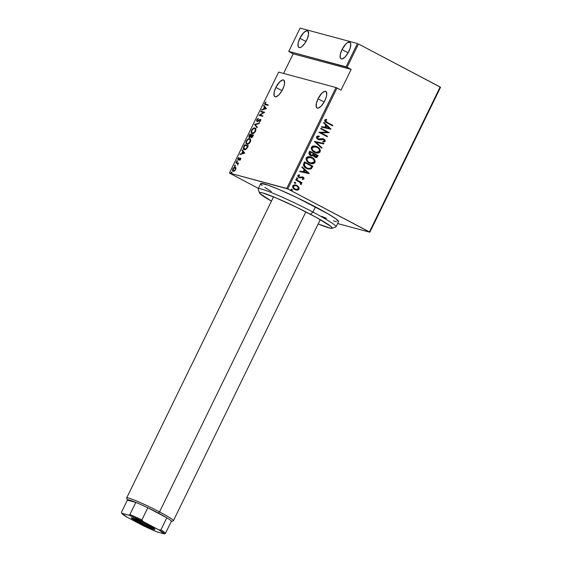 <?xml version="1.0" encoding="UTF-8"?>
<svg xmlns="http://www.w3.org/2000/svg" width="562" height="562" viewBox="0 0 562 562"><rect width="100%" height="100%" fill="white"/><g stroke="black" fill="none" stroke-linecap="round" stroke-linejoin="round"><path stroke-width="0.84" d="M275.865 87.454L281.991 90.679L275.865 87.454A9.385 3.47 117.8 0 1 283.662 80.071A9.385 3.47 117.8 0 1 282.714 89.302A9.385 3.47 117.8 0 1 274.916 96.685A9.385 3.47 117.8 0 1 275.865 87.454L274.165 92.287L274.193 95.8L275.19 96.79L275.935 96.805L278.815 94.978L281.85 90.925L284.028 86.007L284.618 83.078L283.986 80.31L282.651 79.945L279.771 81.778L275.865 87.454M342.012 49.618L348.131 52.842L342.012 49.618A9.385 3.47 117.8 0 1 349.81 42.234A9.385 3.47 117.8 0 1 348.862 51.458A9.385 3.47 117.8 0 1 341.064 58.841A9.385 3.47 117.8 0 1 342.012 49.618L340.305 54.444L340.333 57.956L340.741 58.61L342.075 58.968L344.956 57.134L347.99 53.081L350.168 48.17L350.751 44.054L350.126 42.466L347.913 42.41L345.911 43.934L342.012 49.618M318.022 98.793L324.148 102.017L318.022 98.793A9.385 3.47 117.8 0 1 325.82 91.409A9.385 3.47 117.8 0 1 324.871 100.633A9.385 3.47 117.8 0 1 317.073 108.023A9.385 3.47 117.8 0 1 318.022 98.793L316.322 103.626L316.35 107.131L317.347 108.129L318.092 108.143L320.972 106.316L324.007 102.263L326.185 97.345L326.775 94.416L326.143 91.641L324.801 91.283L321.928 93.116L318.022 98.793M299.855 38.279L305.974 41.504L299.855 38.279A9.385 3.47 117.8 0 1 307.653 30.896A9.385 3.47 117.8 0 1 306.704 40.12A9.385 3.47 117.8 0 1 298.907 47.503A9.385 3.47 117.8 0 1 299.855 38.279L298.148 43.105L298.176 46.618L298.584 47.271L299.925 47.63L301.773 46.709L304.871 43.267L307.435 38.462L308.601 33.903L307.969 31.128L306.634 30.769L303.754 32.603L299.855 38.279M229.415 173.047L278.647 72.105L335.978 87.517L286.746 188.467L229.415 173.047L287.772 188.923L337.01 87.981L341.043 90.103L351.145 69.4L347.105 67.271L358.472 43.977L440.151 86.991L369.459 231.93L287.772 188.923L369.852 232.225L440.552 87.279L369.852 232.225L337.636 223.557L369.852 232.225L369.459 231.93L440.151 86.991L440.552 87.279L358.472 43.977L347.105 67.271L351.145 69.4L293.181 53.811L283.606 73.432L293.181 53.811L289.142 51.683L293.181 53.811L351.145 69.4L341.043 90.103L335.978 87.517L278.647 72.105L229.415 173.047L258.38 188.382L229.415 173.047M231.621 172.063L231.024 172.836L231.558 172.822L231.621 172.063L231.165 172.991L231.621 172.063L231.699 172.611M235.014 165.095L234.424 165.867L235.028 165.755L235.014 165.095L234.48 165.474L234.565 166.022L235.014 165.095L235.099 165.642M237.115 160.795L236.518 161.575L237.129 161.463L237.115 160.795L236.581 161.175L236.658 161.723L237.115 160.795L237.192 161.343M244.73 153.124L242.18 149.808L241.934 150.314L242.749 151.375L241.646 153.637L239.855 154.571L244.73 153.124L242.18 149.808L241.934 150.314L242.749 151.375L241.646 153.637L239.855 154.571L244.73 153.124M250.434 139.053L249.668 138.688C248.776 138.28 247.68 139.039 246.381 140.964L246.725 141.146L246.381 140.964C245.727 143.057 245.924 144.16 246.971 144.265C247.87 144.687 248.973 143.921 250.28 141.961C250.919 139.882 250.715 138.786 249.668 138.688L248.193 138.955L246.479 140.781L245.966 142.924L246.676 144.153L248.242 144.111L249.865 142.692L250.694 140.549L250.519 139.404L249.668 138.688L250.174 138.947M255.169 128.115L254.881 128.003C253.989 127.595 252.893 128.354 251.593 130.279L251.938 130.461L251.593 130.279C250.94 132.372 251.137 133.475 252.183 133.58C253.083 134.002 254.186 133.236 255.492 131.276C256.132 129.197 255.928 128.101 254.881 128.003L253.406 128.269L251.79 129.913L251.179 132.239L251.888 133.468L253.455 133.426L255.071 132.007L255.907 129.864L255.731 128.719L254.881 128.003L255.387 128.262M258.134 118.968L258.295 118.406L256.701 119.811L256.883 121.568L260.129 119.818L260.269 120.612L259.272 122.087L260.649 120.697L260.677 119.608L260.016 119.348L257.094 121.09L257.073 119.917L258.26 118.912L258.295 118.406L257.923 118.568L256.701 119.811L256.96 121.596L259.482 120.043L260.677 120.099L260.248 119.889M266.43 108.642L263.873 105.326L263.627 105.832L264.442 106.892L263.346 109.154L261.548 110.089L266.43 108.642L263.873 105.326L263.627 105.832L264.442 106.892L263.346 109.154L261.548 110.089L266.43 108.642M265.791 104.265L265.208 103.253L265.903 101.933L264.843 103.113L265.187 103.296L264.843 103.113C264.562 104.293 264.786 104.827 265.524 104.722L268.018 105.389L268.243 104.925L265.159 103.949L265.903 101.933L264.843 103.113L264.814 104.406L268.018 105.389L268.243 104.925L265.749 104.321M260.761 111.712L263.655 112.491L259.005 115.315L262.693 116.306L262.918 115.842L260.009 115.062L264.674 112.238L260.986 111.248L260.761 111.712L263.655 112.491L259.054 115.21L262.693 116.306L262.918 115.842L260.009 115.062L264.674 112.238L260.986 111.248L260.761 111.712M254.586 124.371L257.08 127.806L257.326 127.3L255.267 124.624L259.159 123.549L259.405 123.043L254.586 124.371L259.187 123.485L254.586 124.371L257.08 127.806L257.326 127.3L255.267 124.624L259.159 123.549L259.405 123.043L254.586 124.371M249.823 134.128L248.875 136.229L249.036 137.374L249.809 137.535L250.807 136.735L251.193 137.514L252.085 137.374L253.511 135.119L249.823 134.128L253.462 135.231L249.823 134.128L249.121 135.568L249.345 137.55L250.807 136.735L251.298 137.55L253.511 135.119L249.823 134.128M243.803 146.485L243.346 148.881L243.971 149.604L245.067 149.745L246.809 148.565L248.299 145.804L244.611 144.813L243.803 146.485L244.147 146.668L243.803 146.485C243.03 148.593 243.177 149.668 244.259 149.71L246.809 148.565L248.299 145.804L244.611 144.813L243.803 146.485M240.62 159.362L240.761 158.47L240.304 158.119L238.183 159.334L238.815 157.444L237.705 159.081L238.33 159.889L240.262 158.632L239.721 160.318L240.522 159.545L240.417 158.14L238.246 159.383L238.78 159.657L238.225 158.568L238.815 157.444L237.888 158.491L238.091 159.875L240.206 158.603L239.721 160.318L240.62 159.362M236.005 162.467L235.78 162.931L237.691 163.661L237.691 165.158L238.077 163.549L238.695 163.191L236.005 162.467L238.646 163.303L236.005 162.467L235.78 162.931L237.557 163.521L237.691 165.158L238.077 163.549L238.695 163.191L236.005 162.467M235.935 167.94L235.014 167.09L233.483 167.883L232.549 169.654L232.816 171.08L234.087 171.206L235.359 170.068L235.97 168.256L235.246 167.125C234.586 166.837 233.785 167.413 232.837 168.846C232.331 170.391 232.45 171.213 233.209 171.305L234.438 171.01L235.633 169.598L235.935 167.94M357.439 43.52L346.08 66.815L288.749 51.395L300.108 28.1L357.439 43.52L300.108 28.1L288.749 51.395L347.105 67.271L346.08 66.815L357.439 43.52M295.703 184.94L298.759 187.083L296.869 185.397L294.369 184.828L292.802 185.706L292.746 187.483L294.832 189.577L297.776 190.082L298.872 189.387L299.16 188.073L298.548 187.027L298.801 189.092L298.759 187.083L296.869 185.397L295.809 184.968L292.725 185.839C292.486 187.589 293.188 188.832 294.832 189.577L297.263 190.16L299.012 189.148L297.263 190.16L295.851 189.991M295.949 179.51L295.724 179.973L300.157 182.545L300.691 183.317L300.438 184.02L301.309 184.392L300.902 182.699L301.794 183.17L302.019 182.706L295.949 179.51L295.724 179.973L299.799 182.243L300.958 184.624L301.387 184.273L300.902 182.699L301.794 183.17L302.019 182.706L295.949 179.51M304 178.92L303.81 177.782L302.672 176.925L299.799 177.276L298.851 176.897L298.471 176.054L299.567 175.386L299.16 174.775L297.825 175.393L297.811 176.475L298.956 177.585L300.143 177.894L302.419 177.409L303.297 178.203L302.265 178.92L302.623 179.517L304 178.92L302.412 179.461L304 178.92L302.918 177.044L299.153 177.107L298.527 175.871L299.567 175.386L299.16 174.775L297.776 175.485L298.956 177.585L302.721 177.522L303.262 178.512L302.265 178.92L302.623 179.517L304 178.92M303.747 163.521L303.417 165.095L304.084 166.5L305.798 168.017L308.18 169.099L311.074 168.951L312.872 166.233L304.562 161.856L303.747 163.521C303.262 165.839 304.161 167.469 306.459 168.396L308.222 169.106L311.207 168.867L312.872 166.233L304.562 161.856L303.747 163.521M309.767 151.171L308.917 153.531L310.603 155.548L311.91 155.955L313.245 155.604L314.488 157.002L316.294 157.529L317.277 157.058L318.078 155.548L309.767 151.171L309.072 152.604C308.798 153.981 309.304 154.957 310.603 155.548L313.245 155.604L315.444 157.423L317.586 156.559L318.078 155.548L309.767 151.171M314.53 141.413L321.647 148.227L321.9 147.722L316.104 142.312L323.726 143.97L323.972 143.465L314.474 141.526L321.647 148.227L321.9 147.722L316.104 142.312L323.726 143.97L323.972 143.465L314.53 141.413M320.705 128.754L327.239 132.196L318.949 132.351L327.26 136.728L327.484 136.264L320.93 132.815L329.241 132.667L320.93 128.291L320.705 128.754L327.239 132.196L318.998 132.246L327.26 136.728L327.484 136.264L320.93 132.815L329.241 132.667L320.93 128.291L320.705 128.754M327.281 122.439L325.517 121.09L325.63 120.38L326.768 119.896L326.262 119.27L324.618 120.191L325.3 121.842L332.585 125.811L332.809 125.347L327.07 122.383L332.809 125.347L327.281 122.439L325.503 120.556L326.768 119.896L326.262 119.27L324.674 120.071C324.71 121.483 325.475 122.411 326.972 122.86L332.585 125.811L332.809 125.347L332.395 125.712L332.599 125.291L327.281 122.439M330.997 129.063L323.817 122.368L323.572 122.874L325.876 125.017L324.773 127.279L321.745 126.619L321.499 127.124L330.941 129.183L323.817 122.368L323.572 122.874L325.876 125.017L324.773 127.279L321.745 126.619L321.499 127.124L330.997 129.063M316.532 136.763L316.589 138.02L318.036 139.467L319.659 139.868L323.459 139.425L324.499 140.669L322.876 141.322L323.178 142.024L325.257 141.378L325.026 139.973L323.614 138.919L319.188 139.243L317.783 138.652L317.375 137.219L319.335 136.777L319.132 136.102L317.375 136.095L316.532 136.763L318.036 139.467L323.754 139.552L324.436 140.872L322.876 141.322L323.178 142.024L325.257 141.378L323.944 139.074L322.532 138.702L318.275 139.004L317.375 137.219L319.335 136.777L319.132 136.102L316.532 136.763M315.682 152.857L318.015 153.047L319.75 152.091L320.157 150.504L319.335 148.656L317.586 147.054L315.472 146.071L317.116 146.717L314.924 145.958L312.598 146.148L311.271 147.623L311.65 149.731L313.125 151.452L315.893 152.913L318.225 153.103L319.961 152.147L320.368 150.56L319.019 148.108L316.905 146.661C319.16 147.651 320.185 149.337 319.968 151.733L320.178 151.789C320.396 149.394 319.371 147.708 317.116 146.717L315.57 146.099L311.425 147.23C311.179 149.625 312.184 151.319 314.439 152.316L316.069 152.962L320.178 151.789L315.963 152.934M310.47 163.542L312.802 163.732L314.544 162.776L314.945 161.189L314.123 159.341L312.374 157.739L310.259 156.756L311.91 157.402L309.711 156.643L307.393 156.833L306.065 158.308L306.234 159.994L307.913 162.137L310.681 163.598L313.013 163.788L314.755 162.832L315.156 161.245L313.814 158.793L311.699 157.346C313.954 158.336 314.973 160.022 314.755 162.418L314.966 162.474C315.184 160.079 314.165 158.393 311.91 157.402L310.357 156.784L306.213 157.915C305.967 160.31 306.971 162.004 309.226 163.001L310.863 163.647L314.966 162.474L310.758 163.619M309.304 173.546L302.124 166.851L301.878 167.357L304.175 169.499L303.073 171.761L300.045 171.101L299.799 171.607L309.248 173.665L302.124 166.851L301.878 167.357L304.175 169.499L303.073 171.761L300.045 171.101L299.799 171.607L309.304 173.546M297.382 178.077L296.546 178.063L296.546 178.674L297.811 178.962L296.94 177.922L296.462 178.175L296.933 179.004L297.642 178.842L296.722 178.948M295.289 182.369L294.34 182.734L295.675 183.31L295.675 182.699L295.078 182.313L295.542 183.142L294.839 182.221L294.369 182.467L294.832 183.296L295.542 183.142L294.621 183.24M291.889 189.338L290.947 189.703L292.275 190.279L292.275 189.668L291.678 189.282L292.142 190.111L291.439 189.19L290.968 189.436L291.467 190.307L292.142 190.111L291.228 190.209M326.115 119.292L326.768 119.896L325.293 120.5L327.07 122.383L325.25 120.858L326.557 119.839L326.115 119.292M323.775 122.46L330.786 129.007L323.775 122.46M325.524 127.434L326.396 125.649L325.524 127.434M329.367 128.276L325.735 127.49L326.396 125.649L329.367 128.276L325.735 127.49L326.606 125.705L329.367 128.276M320.909 128.333L329.241 132.667L320.719 132.758L327.484 136.264L327.07 136.629L327.274 136.208L320.719 132.758L329.03 132.611L320.909 128.333M318.935 136.074L319.335 136.777L317.165 137.163L318.064 138.947L318.977 139.186L317.572 138.596L317.08 137.437L317.565 136.798L319.125 136.721L318.935 136.074M319.188 139.243L318.275 139.004M323.171 138.779L323.944 139.074L325.257 141.378L322.967 141.968L324.646 141.75L325.152 140.957L324.59 139.643L323.052 138.744M323.22 139.362L323.754 139.552M323.543 139.495L318.633 139.706L323.248 139.369M321.71 139.411L322.3 139.285M318.506 139.123L318.064 138.947M323.754 143.415L323.726 143.97L315.893 142.256L321.9 147.722L321.485 148.073L321.689 147.666L315.893 142.256L323.515 143.914L323.754 143.415M315.57 146.668L312.072 147.602C311.812 149.576 312.605 150.974 314.453 151.789L314.664 151.852C312.816 151.03 312.022 149.632 312.282 147.658L315.668 146.689L316.898 147.181C318.731 148.003 319.539 149.394 319.314 151.361L315.921 152.344L312.493 150.145L311.889 148.607L312.247 147.314L313.638 146.534L315.514 146.654M313.638 146.534L314.27 146.478M315.633 152.267L314.741 151.937M314.453 151.789L315.809 152.316M316.076 157.472L317.066 156.995L317.867 155.484L309.746 151.213L318.078 155.548L317.586 156.559L315.345 157.395M311.025 155.758L313.245 155.604L311.278 155.829M311.074 155.21L310.062 152.773L310.4 152.084L313.484 153.707L312.76 154.943L310.617 155.028L309.592 153.742L310.189 152.028L309.852 152.709L310.617 155.028L311.179 155.238M315.163 156.784L314.341 154.157L317.003 155.562L316.694 156.194L314.72 156.601L313.765 155.555L314.13 154.1L314.72 156.601L315.268 156.805M314.137 156.166L313.821 155.709M314.186 154.473L317.003 155.562L316.378 156.643L315.408 156.847L314.348 156.222L314.186 154.473M310.062 152.773L310.4 152.084L313.484 153.707L312.549 155.112L311.299 155.274L309.901 154.129L310.062 152.773M308.693 162.151L307.098 160.556L306.74 158.61L307.807 157.402L310.308 157.339M308.426 157.22L309.058 157.163M310.421 162.952L309.529 162.622M310.357 157.353L306.859 158.287C306.606 160.261 307.4 161.659 309.248 162.474L309.458 162.537C307.611 161.715 306.817 160.318 307.07 158.344L310.463 157.374L311.685 157.866C313.519 158.688 314.327 160.079 314.102 162.046L310.709 163.029L309.248 162.474L310.603 163.001M307.969 169.043L310.863 168.895L312.662 166.169L304.541 161.898L312.872 166.233L311.207 168.867L308.117 169.078M307.885 168.438L306.704 167.996M305.061 166.886L304.126 165.123L304.976 162.713L311.791 166.247L310.554 168.171L308.004 168.467L305.665 167.385M306.473 167.876L304.337 165.052L306.473 167.876L307.899 168.438M304.337 165.052L304.976 162.713L304.667 163.331L305.187 162.769L311.791 166.247L310.554 168.171L308.594 168.593L305.876 167.441L304.337 165.052M302.075 166.942L309.093 173.489L302.075 166.942M303.831 171.916L304.702 170.131L303.831 171.916M307.674 172.759L304.042 171.972L304.702 170.131L307.674 172.759L304.042 171.972L304.913 170.188L307.674 172.759M302.103 177.367L302.721 177.522M299.244 177.74L301.892 177.311L299.441 177.789M298.956 177.585L299.989 177.894M298.991 174.782L299.567 175.386L298.317 175.808L298.942 177.051L299.588 177.22L298.26 176.194L299.356 175.33L298.991 174.782M299.799 177.276L299.153 177.107M302.918 177.044L303.789 178.864L303.599 177.725L302.208 176.777M302.792 179.418L303.171 179.334M303.599 177.725L303.192 177.304M298.401 176.552L298.26 176.194M301.892 177.311L302.363 177.402M296.933 179.004L297.853 178.906L297.038 177.957M295.928 179.552L302.019 182.706L301.604 183.072L301.808 182.65L295.928 179.552M300.691 182.643L301.387 184.273L300.747 184.568L301.253 183.788L300.691 182.643M301.253 183.788L300.944 182.987M294.832 183.296L295.752 183.198L294.945 182.257M295.795 189.977L298.057 189.851L298.963 188.565L298.162 186.507L296.146 185.095M297.565 190.026L298.057 189.851M295.738 185.509L293.259 186.177C293.062 187.518 293.589 188.481 294.846 189.05L295.057 189.106C293.8 188.537 293.273 187.575 293.469 186.233L295.844 185.537L296.645 185.853C297.902 186.436 298.443 187.399 298.267 188.755L295.893 189.443L293.519 187.912L293.378 185.973L295.626 185.481M293.153 187.09L293.132 186.626M295.661 189.38L295.24 189.239M294.846 189.05L295.788 189.408M291.439 190.265L292.352 190.167L291.545 189.225M314.664 151.852L313.118 150.707L312.149 149L312.458 147.37L313.849 146.591L317.446 147.511L318.858 148.832L319.469 150.293L319.237 151.515L318.352 152.253L316.778 152.492L314.664 151.852M309.458 162.537L307.906 161.392L306.936 159.685L307.245 158.055L308.636 157.276L312.233 158.196L313.645 159.517L314.256 160.978L314.025 162.2L313.139 162.938L311.566 163.177L309.458 162.537M295.057 189.106L293.364 187.146L293.589 186.029L294.713 185.432L297.024 186.078L298.394 188.066L298.148 188.958L297.263 189.485L295.057 189.106M265.475 104.778L264.997 104.532L265.524 104.722M265.278 104.644L265.131 103.893M265.145 103.83L265.285 104.658M262.243 109.899L261.801 109.583L263.971 109.091L262.243 109.899M264.843 107.307L263.627 105.832L264.238 105.804L264.843 107.307M265.18 107.483L266.163 108.761L263.838 109.021L264.309 109.267L263.838 109.021L264.709 107.237L266.163 108.761L265.18 107.483M261.288 111.859L260.986 111.248L264.611 112.344L261.456 111.501L261.288 111.859M260.487 115.308L262.861 115.948L260.487 115.308M259.518 115.449L259.054 115.21L259.518 115.449M259.532 115.456L260.115 115.112L259.532 115.456M264.028 112.688L263.655 112.491L264.028 112.688M257.522 121.308L257.073 119.917L258.26 118.912M260.129 119.818L260.564 120.886L259.258 121.589L259.714 121.835L259.258 121.589L259.272 122.087L260.571 120.865L260.339 119.355L257.649 121.041L258.035 121.244L257.108 121.097L258.12 121.294M257.192 121.132L257.874 121.385M260.108 119.748L260.81 119.601L260.108 119.748M257.101 121.617L256.939 120.893M256.946 120.809L257.15 121.68M257.192 127.581L254.53 124.49L257.192 127.581M252.148 133.573L251.636 132.232M253.75 133.299L251.966 132.871L251.6 131.74L251.987 130.363C253.033 128.775 253.926 128.143 254.656 128.466C255.506 128.558 255.654 129.471 255.106 131.199L255.443 131.382L255.106 131.199C254.038 132.801 253.139 133.44 252.408 133.117C251.551 133.025 251.411 132.105 251.987 130.363L253.448 128.705L255.359 128.248L254.881 128.003M255.506 128.305L253.876 128.522M251.643 131.951L252.106 133.538M253.954 128.48L255.099 128.712L255.464 129.836L254.375 132.26L252.408 133.117L253.631 133.342M251.769 137.795L250.807 136.735L251.579 137.711M249.465 137.571L249.296 136.798L249.514 137.62M249.472 135.751L249.121 135.568L249.472 135.751M250.125 134.732L250.301 134.381L250.125 134.732M251.221 136.475L250.842 136.98M249.9 137.254L249.978 134.697L251.692 135.245L251.347 135.063L249.809 137.135M251.839 137.254L251.727 135.168L252.907 135.484L252.935 136.299L251.516 137.079L252.127 137.346M251.516 137.079L251.228 136.383L251.727 135.168L252.907 135.484L252.148 136.819L251.432 137.051L251.909 137.297M250.975 136.826L250.673 136.341L249.795 137.086L249.331 136.889L249.978 134.697L251.347 135.063L251.537 135.554L251.2 135.372L250.673 136.341L251.207 136.503M246.936 144.258L246.423 142.917M248.741 139.165L249.683 139.243L250.231 140.1L249.163 142.945L247.196 143.802L247.673 144.048L246.753 143.556L246.388 142.425L246.774 141.048C247.828 139.46 248.713 138.828 249.444 139.151C250.294 139.243 250.441 140.156 249.893 141.884L250.231 142.067L249.893 141.884C248.826 143.486 247.926 144.125 247.196 143.802C246.346 143.71 246.198 142.79 246.774 141.048L248.242 139.39L250.146 138.933L249.668 138.688M250.294 138.99L248.664 139.207M246.437 142.636L247.154 144.399M250.16 139.495L250.708 140.352L249.444 139.151M248.537 143.984L247.8 144.076M247.673 144.048L248.418 144.027M244.913 145.417L244.611 144.813L248.249 145.916L245.088 145.066L244.913 145.417M243.753 148.157L244.196 149.689L243.732 148.354M245.882 149.436L244.618 149.344M244.484 149.246L243.725 147.982L244.765 145.382L247.694 146.169L246.128 148.719L244.238 149.155L244.962 149.499L243.796 147.581L244.765 145.382L248.039 146.352L247.694 146.169L247.849 146.731L247.512 146.549L246.592 148.192L246.943 148.375L244.484 149.246L245.812 149.457M240.543 154.381L240.1 154.065L242.278 153.574L240.543 154.381M243.149 151.789L241.934 150.314L242.545 150.286L243.149 151.789M243.487 151.965L244.47 153.243L242.145 153.503L242.615 153.749L242.145 153.503L243.016 151.719L244.47 153.243L243.487 151.965M240.002 160.114L239.651 159.924L240.002 160.114M240.206 158.603L240.297 159.264M238.569 160.128L238.365 158.744M238.702 158.821L239.103 159.594M238.681 159.608L238.309 159.411M239.679 159.053L240.388 158.456L239.911 158.21L240.894 158.386M240.782 158.372L240.044 158.702M238.239 159.053L238.344 160.001M237.136 161.975L236.581 161.175L236.658 161.723M236.581 161.175L237.585 161.048M237.347 161.097L236.981 161.659M237.157 163.423L237.979 163.732M237.909 163.69L237.557 163.521M236.307 163.071L236.476 162.72L236.307 163.071M235.035 166.275L234.958 165.727L234.48 165.474L234.565 166.022M234.48 165.474L235.492 165.34M235.253 165.397L234.888 165.959M233.279 171.319L232.97 170.398M234.663 167.574L235.661 167.364M235.611 167.314L235.246 167.125L235.611 167.314M235.724 167.378L234.944 167.441M232.984 170.138L233.139 171.136M233.904 171.094L233.434 170.841L233.904 171.094M233.434 170.841L232.9 170.012L233.223 168.825L234.185 167.764L235.183 167.652L235.471 169.078L234.277 170.665L233.434 170.841L233.174 168.93L235.021 167.588L235.597 169.661L233.644 170.953M235.021 167.588L235.647 167.898M231.642 173.244L231.087 172.443L231.165 172.991M231.087 172.443L232.092 172.309M231.853 172.358L231.488 172.927M263.838 109.021L264.709 107.237L265.693 108.508L263.838 109.021M254.656 128.466L255.366 128.81M249.57 137.079L249.964 137.297M242.145 153.503L243.016 151.719L243.992 152.99L242.145 153.503M289.142 51.683L288.749 51.395L289.142 51.683M337.01 87.981L287.772 188.923L286.746 188.467L335.978 87.517L337.01 87.981M331.973 228.291L335.823 226.978A43.323 3.351 -154 0 0 312.915 212.064L310.603 214.368A40.436 3.126 26 0 1 331.973 228.291A40.436 3.126 26 0 1 318.162 223.943L330.379 228.207L332.205 228.088L330.906 226.444L316.806 217.705L296.757 207.364L276.406 198.049L262.602 192.892L259.749 192.499L260.009 193.637L271.432 201.154A40.436 3.126 26 0 1 259.503 192.942A40.436 3.126 26 0 1 310.603 214.368L312.915 212.064A43.323 3.351 26 0 1 336.048 226.802L338.577 221.625A43.323 3.351 -154 0 0 315.444 206.886L312.915 212.064L315.444 206.886A43.323 3.351 -154 0 0 260.691 183.641L258.169 188.818A43.323 3.351 26 0 1 312.915 212.064A43.323 3.351 -154 0 0 258.169 189.106L259.503 192.942M321.822 216.433L326.494 218.33M333.533 220.88L336.631 221.716M338.591 221.59L335.999 218.899L327.871 213.736L296.785 197.543L278.801 189.401L267.786 185.067L260.958 183.451L260.768 184.09L262.075 185.439M264.821 187.448L271.397 191.53M133.089 518.136A12.273 0.948 -154 0 0 138.997 521.599L138.301 522.295A13.144 1.019 26 0 1 131.353 517.771A13.144 1.019 26 0 1 147.89 524.873L154.747 529.032L153.904 529.271L149.415 527.599L138.301 522.295L131.283 517.834L136.777 519.569L147.89 524.873A13.144 1.019 26 0 1 154.908 529.256A13.144 1.019 26 0 1 138.301 522.295L138.997 521.599A12.273 0.948 26 0 1 133.089 518.136M139.418 520.728L138.997 521.599L139.418 520.728M171.347 521.501L173.265 520.848A25.992 2.009 -154 0 0 159.524 511.898L158.365 513.05A24.552 1.897 26 0 1 166.809 517.771A24.552 1.897 26 0 1 171.431 521.15A24.552 1.897 26 0 1 171.347 521.501A24.552 1.897 26 0 1 171.248 521.529M273.532 196.855L126.675 497.953A25.992 2.009 26 0 1 159.524 511.898L305.847 211.902L159.524 511.898A25.992 2.009 26 0 1 173.405 520.742L320.263 219.644M171.164 521.536L171.431 521.15A24.552 1.897 -154 0 0 166.809 517.771L160.88 529.931L158.87 529.854A23.681 1.834 26 0 1 164.399 533.9L157.409 532.017A23.681 1.834 26 0 1 143.064 525.603L127.321 517.314A23.681 1.834 26 0 1 121.814 513.359A23.681 1.834 26 0 1 121.792 513.268L127.321 517.314L143.064 525.603L157.409 532.017L164.399 533.9L158.87 529.854L143.127 521.564L141.884 519.934L147.813 507.767L166.809 517.771L160.88 529.931L158.87 529.854L135.442 517.974L128.782 515.143L121.792 513.268L121.448 512.298L127.384 500.131L135.814 502.4L129.885 514.567L128.782 515.143L121.792 513.268L121.448 512.298L127.384 500.131L135.814 502.4L129.225 500.011L127.658 499.744L127.384 500.131A24.552 1.897 26 0 1 127.342 500.047A24.552 1.897 26 0 1 135.814 502.4A24.552 1.897 26 0 1 147.813 507.767L166.809 517.771L147.813 507.767A24.552 1.897 26 0 1 158.365 513.05L159.524 511.898A25.992 2.009 -154 0 0 126.675 498.129L127.342 500.047M164.399 533.9L165.502 533.317L171.431 521.15L165.502 533.317A24.552 1.897 -154 0 0 160.88 529.931A24.552 1.897 26 0 1 165.502 533.317L164.399 533.9M147.813 507.767A24.552 1.897 -154 0 0 135.814 502.4L129.885 514.567A24.552 1.897 26 0 1 141.884 519.934L147.813 507.767M153.545 528.118A12.273 0.948 26 0 1 138.997 521.599A12.273 0.948 -154 0 0 153.545 528.118M141.884 519.934A24.552 1.897 -154 0 0 129.885 514.567L128.782 515.143A23.681 1.834 26 0 1 143.127 521.564L141.884 519.934M240.255 158.625L240.733 158.877M121.596 512.748L121.814 513.359"/></g></svg>

